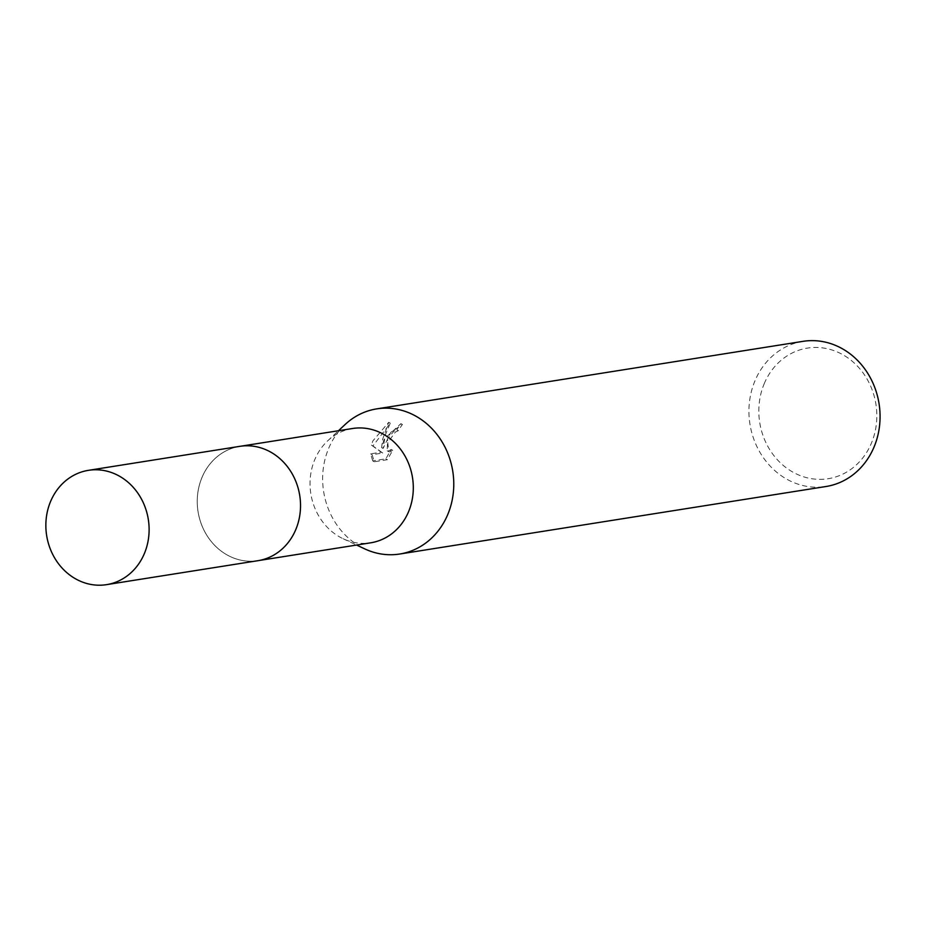 <?xml version="1.0" encoding="UTF-8"?>
<svg xmlns="http://www.w3.org/2000/svg" width="926" height="926" viewBox="0 0 926 926"><rect width="100%" height="100%" fill="white"/><g stroke="black" fill="none" stroke-linecap="round" stroke-linejoin="round"><path stroke-width="0.69" stroke-dasharray="4.63 3.47" d="M202.169 477.064A57.863 51.462 -99 0 0 207.887 536.93A57.863 51.462 -99 0 0 257.937 560.67A57.863 51.462 -99 0 0 295.602 529.973A57.863 51.462 -99 0 0 289.873 470.107A57.863 51.462 -99 0 0 239.834 446.367A57.863 51.462 -99 0 0 202.169 477.064A57.875 51.474 -99 0 0 226.882 554.824A57.875 51.474 -99 0 0 295.602 529.973A57.875 51.474 -99 0 0 270.867 452.212A57.875 51.474 -99 0 0 202.146 477.052M352.621 428.495A57.863 51.462 -99 0 0 327.642 440.88A57.863 51.462 -99 0 0 314.956 459.192A57.863 51.462 -99 0 0 343.141 538.747A57.863 51.462 -99 0 0 370.724 542.81M345.004 424.606A73.478 65.352 -99 0 0 328.88 447.848A73.478 65.352 -99 0 0 364.694 548.863M398.342 430.683L395.344 432.095L387.786 442.593L388.677 451.656L390.077 451.888L392.728 450.302L387.381 459.701L374.289 461.773L372.125 454.701L382.727 453.022L372.923 445.962L390.274 423.159L385.332 434.873L383.109 448.427L390.853 432.292L402.44 424.49A71.649 63.72 -99 0 0 398.342 430.683L396.849 429.838A73.478 65.352 81 0 1 400.912 423.633L384.174 439.098L381.616 447.582L382.612 439.341L388.723 422.279L372.889 440.88L371.442 445.117L381.211 452.166L370.608 453.844L372.738 460.882M803.016 341.347A73.478 65.352 -99 0 0 755.176 380.331A73.478 65.352 -99 0 0 762.457 456.356A73.478 65.352 -99 0 0 826.004 486.509M374.289 461.773L372.738 460.893L385.818 458.821L391.223 449.446L388.561 451.031L387.161 450.8L387.693 438.542L393.863 431.25L396.849 429.838M764.436 383.167A66.128 58.824 -99 0 0 792.702 472.029A66.128 58.824 -99 0 0 871.216 443.635A66.128 58.824 -99 0 0 842.949 354.774A66.128 58.824 -99 0 0 764.436 383.167M387.381 459.701L385.818 458.821M392.728 450.302L391.223 449.446M402.44 424.49L400.912 423.633M383.109 448.427L381.616 447.582M372.113 454.701L370.608 453.844M382.727 453.022L381.211 452.166M372.923 445.962L371.442 445.117M390.274 423.159L388.723 422.279M239.811 446.344A57.887 51.486 -99 0 0 197.678 493.859A57.887 51.486 -99 0 0 226.882 554.836A57.887 51.486 -99 0 0 257.926 560.693L259.211 560.473M343.141 538.747L356.568 545.044M387.161 450.8L388.677 451.656M327.642 440.88L338.465 430.74M239.834 446.367L241.107 446.158"/><path stroke-width="1.39" d="M259.211 560.473L370.724 542.81A57.863 51.462 -99 0 0 408.389 512.113A57.863 51.462 -99 0 0 402.66 452.247A57.863 51.462 -99 0 0 352.621 428.495L241.107 446.158M356.568 545.044L364.694 548.863A73.478 65.352 -99 0 0 399.708 554.026A73.478 65.352 -99 0 0 447.536 515.041A73.478 65.352 -99 0 0 440.267 439.028A73.478 65.352 -99 0 0 376.72 408.875A73.478 65.352 -99 0 0 345.004 424.606L338.465 430.74M399.708 554.026L826.004 486.509A73.478 65.352 -99 0 0 873.831 447.524A73.478 65.352 -99 0 0 866.562 371.5A73.478 65.352 -99 0 0 803.016 341.347L376.72 408.875M119.477 476.195A57.863 51.462 -99 0 0 88.433 470.339A57.863 51.462 -99 0 0 46.3 517.842A57.863 51.462 -99 0 0 75.504 578.796A57.863 51.462 -99 0 0 106.536 584.653A57.863 51.462 -99 0 0 148.669 537.161A57.863 51.462 -99 0 0 119.477 476.195M106.536 584.653L257.926 560.693A57.887 51.486 -99 0 0 300.082 513.178A57.887 51.486 -99 0 0 270.867 452.201A57.887 51.486 -99 0 0 239.811 446.344L88.433 470.339"/></g></svg>

